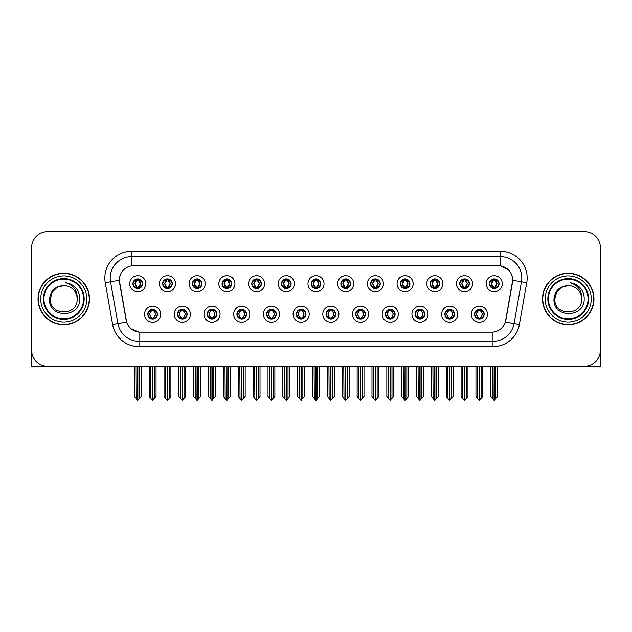 <?xml version="1.0" encoding="UTF-8"?>
<svg xmlns="http://www.w3.org/2000/svg" width="632" height="632" viewBox="0 0 632 632"><rect width="100%" height="100%" fill="white"/><g stroke="black" fill="none" stroke-linecap="round" stroke-linejoin="round"><path stroke-width="0.95" d="M296.321 314.175A4.827 4.827 0 0 0 301.148 319.002A4.827 4.827 0 0 0 305.975 314.175A4.827 4.827 0 0 0 301.148 309.348A4.827 4.827 0 0 0 296.321 314.175L296.368 314.175C297.277 316.774 298.533 318.078 300.129 318.078L300.698 318.078C297.506 315.479 297.506 312.88 300.698 310.28L300.129 310.28C298.565 310.249 297.309 311.544 296.368 314.175M293.106 314.175A8.042 8.042 0 0 0 301.148 322.217A8.042 8.042 0 0 0 309.19 314.175A8.042 8.042 0 0 0 301.148 306.133A8.042 8.042 0 0 0 293.106 314.175M326.025 314.175A4.827 4.827 0 0 0 330.852 319.002A4.827 4.827 0 0 0 335.679 314.175A4.827 4.827 0 0 0 330.852 309.348A4.827 4.827 0 0 0 326.025 314.175L326.072 314.175C326.989 316.774 328.237 318.078 329.833 318.078L330.402 318.078C327.21 315.479 327.21 312.88 330.402 310.28L329.833 310.28C328.269 310.249 327.013 311.544 326.072 314.175M322.81 314.175A8.042 8.042 0 0 0 330.852 322.217A8.042 8.042 0 0 0 338.894 314.175A8.042 8.042 0 0 0 330.852 306.133A8.042 8.042 0 0 0 322.81 314.175M355.729 314.175A4.827 4.827 0 0 0 360.556 319.002A4.827 4.827 0 0 0 365.383 314.175A4.827 4.827 0 0 0 360.556 309.348A4.827 4.827 0 0 0 355.729 314.175L355.777 314.175C356.693 316.774 357.949 318.078 359.537 318.078L360.114 318.078C356.914 315.479 356.914 312.88 360.114 310.28L359.537 310.28C357.973 310.249 356.717 311.544 355.777 314.175M352.514 314.175A8.042 8.042 0 0 0 360.556 322.217A8.042 8.042 0 0 0 368.598 314.175A8.042 8.042 0 0 0 360.556 306.133A8.042 8.042 0 0 0 352.514 314.175M192.349 283.721A4.827 4.827 0 0 0 197.176 288.548A4.827 4.827 0 0 0 202.003 283.721A4.827 4.827 0 0 0 197.176 278.894A4.827 4.827 0 0 0 192.349 283.721L192.397 283.721C193.4 286.415 194.648 287.718 196.157 287.615L195.825 288.358M189.134 283.721A8.042 8.042 0 0 0 197.176 291.763A8.042 8.042 0 0 0 205.218 283.721A8.042 8.042 0 0 0 197.176 275.678A8.042 8.042 0 0 0 189.134 283.721M281.469 283.721A4.827 4.827 0 0 0 286.296 288.548A4.827 4.827 0 0 0 291.123 283.721A4.827 4.827 0 0 0 286.296 278.894A4.827 4.827 0 0 0 281.469 283.721L281.517 283.721C282.512 286.415 283.768 287.718 285.277 287.615L284.945 288.358M278.254 283.721A8.042 8.042 0 0 0 286.296 291.763A8.042 8.042 0 0 0 294.338 283.721A8.042 8.042 0 0 0 286.296 275.678A8.042 8.042 0 0 0 278.254 283.721M147.793 314.175A4.827 4.827 0 0 0 152.62 319.002A4.827 4.827 0 0 0 157.447 314.175A4.827 4.827 0 0 0 152.62 309.348A4.827 4.827 0 0 0 147.793 314.175L147.841 314.175C148.757 316.774 150.005 318.078 151.601 318.078L152.17 318.078C148.978 315.479 148.978 312.88 152.17 310.28L151.601 310.28C150.037 310.249 148.781 311.544 147.841 314.175M144.578 314.175A8.042 8.042 0 0 0 152.62 322.217A8.042 8.042 0 0 0 160.662 314.175A8.042 8.042 0 0 0 152.62 306.133A8.042 8.042 0 0 0 144.578 314.175M251.765 283.721A4.827 4.827 0 0 0 256.592 288.548A4.827 4.827 0 0 0 261.411 283.721A4.827 4.827 0 0 0 256.592 278.894A4.827 4.827 0 0 0 251.765 283.721L251.805 283.721C252.808 286.415 254.064 287.718 255.565 287.615L255.241 288.358M248.55 283.721A8.042 8.042 0 0 0 256.592 291.763A8.042 8.042 0 0 0 264.634 283.721A8.042 8.042 0 0 0 256.592 275.678A8.042 8.042 0 0 0 248.55 283.721M162.645 283.721A4.827 4.827 0 0 0 167.472 288.548A4.827 4.827 0 0 0 172.299 283.721A4.827 4.827 0 0 0 167.472 278.894A4.827 4.827 0 0 0 162.645 283.721L162.693 283.721C163.688 286.415 164.944 287.718 166.453 287.615L166.121 288.358M159.43 283.721A8.042 8.042 0 0 0 167.472 291.763A8.042 8.042 0 0 0 175.514 283.721A8.042 8.042 0 0 0 167.472 275.678A8.042 8.042 0 0 0 159.43 283.721M444.849 314.175A4.827 4.827 0 0 0 449.676 319.002A4.827 4.827 0 0 0 454.503 314.175A4.827 4.827 0 0 0 449.676 309.348A4.827 4.827 0 0 0 444.849 314.175L444.896 314.175C445.805 316.774 447.061 318.078 448.657 318.078L449.226 318.078C446.034 315.479 446.034 312.88 449.226 310.28L448.657 310.28C447.093 310.249 445.837 311.544 444.896 314.175M441.634 314.175A8.042 8.042 0 0 0 449.676 322.217A8.042 8.042 0 0 0 457.718 314.175A8.042 8.042 0 0 0 449.676 306.133A8.042 8.042 0 0 0 441.634 314.175M400.293 283.721A4.827 4.827 0 0 0 405.12 288.548A4.827 4.827 0 0 0 409.939 283.721A4.827 4.827 0 0 0 405.12 278.894A4.827 4.827 0 0 0 400.293 283.721L400.333 283.721C401.336 286.415 402.584 287.718 404.093 287.615L403.769 288.358M397.07 283.721A8.042 8.042 0 0 0 405.12 291.763A8.042 8.042 0 0 0 413.162 283.721A8.042 8.042 0 0 0 405.12 275.678A8.042 8.042 0 0 0 397.07 283.721M207.209 314.175A4.827 4.827 0 0 0 212.028 319.002A4.827 4.827 0 0 0 216.855 314.175A4.827 4.827 0 0 0 212.028 309.348A4.827 4.827 0 0 0 207.209 314.175L207.249 314.175C208.165 316.774 209.421 318.078 211.009 318.078L211.586 318.078C208.386 315.479 208.386 312.88 211.586 310.28L211.009 310.28C209.445 310.249 208.197 311.544 207.249 314.175M203.986 314.175A8.042 8.042 0 0 0 212.028 322.217A8.042 8.042 0 0 0 220.07 314.175A8.042 8.042 0 0 0 212.028 306.133A8.042 8.042 0 0 0 203.986 314.175M459.701 283.721A4.827 4.827 0 0 0 464.528 288.548A4.827 4.827 0 0 0 469.355 283.721A4.827 4.827 0 0 0 464.528 278.894A4.827 4.827 0 0 0 459.701 283.721L459.748 283.721C460.744 286.415 462 287.718 463.509 287.615L463.177 288.358M456.486 283.721A8.042 8.042 0 0 0 464.528 291.763A8.042 8.042 0 0 0 472.57 283.721A8.042 8.042 0 0 0 464.528 275.678A8.042 8.042 0 0 0 456.486 283.721M222.061 283.721A4.827 4.827 0 0 0 226.88 288.548A4.827 4.827 0 0 0 231.707 283.721A4.827 4.827 0 0 0 226.88 278.894A4.827 4.827 0 0 0 222.061 283.721L222.101 283.721C223.104 286.415 224.352 287.718 225.861 287.615L225.537 288.358M218.838 283.721A8.042 8.042 0 0 0 226.88 291.763A8.042 8.042 0 0 0 234.93 283.721A8.042 8.042 0 0 0 226.88 275.678A8.042 8.042 0 0 0 218.838 283.721M370.589 283.721A4.827 4.827 0 0 0 375.408 288.548A4.827 4.827 0 0 0 380.235 283.721A4.827 4.827 0 0 0 375.408 278.894A4.827 4.827 0 0 0 370.589 283.721L370.628 283.721C371.632 286.415 372.88 287.718 374.389 287.615L374.065 288.358M367.366 283.721A8.042 8.042 0 0 0 375.408 291.763A8.042 8.042 0 0 0 383.45 283.721A8.042 8.042 0 0 0 375.408 275.678A8.042 8.042 0 0 0 367.366 283.721M177.497 314.175A4.827 4.827 0 0 0 182.324 319.002A4.827 4.827 0 0 0 187.151 314.175A4.827 4.827 0 0 0 182.324 309.348A4.827 4.827 0 0 0 177.497 314.175L177.545 314.175C178.461 316.774 179.709 318.078 181.305 318.078L181.874 318.078C178.682 315.479 178.682 312.88 181.874 310.28L181.305 310.28C179.741 310.249 178.485 311.544 177.545 314.175M174.282 314.175A8.042 8.042 0 0 0 182.324 322.217A8.042 8.042 0 0 0 190.366 314.175A8.042 8.042 0 0 0 182.324 306.133A8.042 8.042 0 0 0 174.282 314.175M311.173 283.721A4.827 4.827 0 0 0 316 288.548A4.827 4.827 0 0 0 320.827 283.721A4.827 4.827 0 0 0 316 278.894A4.827 4.827 0 0 0 311.173 283.721L311.221 283.721C312.216 286.415 313.472 287.718 314.981 287.615L314.649 288.358M307.958 283.721A8.042 8.042 0 0 0 316 291.763A8.042 8.042 0 0 0 324.042 283.721A8.042 8.042 0 0 0 316 275.678A8.042 8.042 0 0 0 307.958 283.721M266.617 314.175A4.827 4.827 0 0 0 271.444 319.002A4.827 4.827 0 0 0 276.271 314.175A4.827 4.827 0 0 0 271.444 309.348A4.827 4.827 0 0 0 266.617 314.175L266.657 314.175C267.573 316.774 268.829 318.078 270.425 318.078L270.994 318.078C267.802 315.479 267.802 312.88 270.994 310.28L270.425 310.28C268.861 310.249 267.605 311.544 266.657 314.175M263.402 314.175A8.042 8.042 0 0 0 271.444 322.217A8.042 8.042 0 0 0 279.486 314.175A8.042 8.042 0 0 0 271.444 306.133A8.042 8.042 0 0 0 263.402 314.175M340.877 283.721A4.827 4.827 0 0 0 345.704 288.548A4.827 4.827 0 0 0 350.531 283.721A4.827 4.827 0 0 0 345.704 278.894A4.827 4.827 0 0 0 340.877 283.721L340.925 283.721C341.92 286.415 343.176 287.718 344.685 287.615L344.353 288.358M337.662 283.721A8.042 8.042 0 0 0 345.704 291.763A8.042 8.042 0 0 0 353.746 283.721A8.042 8.042 0 0 0 345.704 275.678A8.042 8.042 0 0 0 337.662 283.721M429.997 283.721A4.827 4.827 0 0 0 434.824 288.548A4.827 4.827 0 0 0 439.651 283.721A4.827 4.827 0 0 0 434.824 278.894A4.827 4.827 0 0 0 429.997 283.721L430.044 283.721C431.04 286.415 432.296 287.718 433.797 287.615L433.473 288.358M426.782 283.721A8.042 8.042 0 0 0 434.824 291.763A8.042 8.042 0 0 0 442.866 283.721A8.042 8.042 0 0 0 434.824 275.678A8.042 8.042 0 0 0 426.782 283.721M236.913 314.175A4.827 4.827 0 0 0 241.74 319.002A4.827 4.827 0 0 0 246.559 314.175A4.827 4.827 0 0 0 241.74 309.348A4.827 4.827 0 0 0 236.913 314.175L236.953 314.175C237.869 316.774 239.125 318.078 240.713 318.078L241.29 318.078C238.098 315.479 238.098 312.88 241.29 310.28L240.713 310.28C239.149 310.249 237.901 311.544 236.953 314.175M233.69 314.175A8.042 8.042 0 0 0 241.74 322.217A8.042 8.042 0 0 0 249.782 314.175A8.042 8.042 0 0 0 241.74 306.133A8.042 8.042 0 0 0 233.69 314.175M489.405 283.721A4.827 4.827 0 0 0 494.232 288.548A4.827 4.827 0 0 0 499.059 283.721A4.827 4.827 0 0 0 494.232 278.894A4.827 4.827 0 0 0 489.405 283.721L489.452 283.721C490.448 286.415 491.704 287.718 493.213 287.615L492.881 288.358M486.19 283.721A8.042 8.042 0 0 0 494.232 291.763A8.042 8.042 0 0 0 502.274 283.721A8.042 8.042 0 0 0 494.232 275.678A8.042 8.042 0 0 0 486.19 283.721M385.441 314.175A4.827 4.827 0 0 0 390.26 319.002A4.827 4.827 0 0 0 395.087 314.175A4.827 4.827 0 0 0 390.26 309.348A4.827 4.827 0 0 0 385.441 314.175L385.481 314.175C386.397 316.774 387.653 318.078 389.241 318.078L389.818 318.078C386.626 315.479 386.626 312.88 389.818 310.28L389.241 310.28C387.677 310.249 386.428 311.544 385.481 314.175M382.218 314.175A8.042 8.042 0 0 0 390.26 322.217A8.042 8.042 0 0 0 398.31 314.175A8.042 8.042 0 0 0 390.26 306.133A8.042 8.042 0 0 0 382.218 314.175M415.145 314.175A4.827 4.827 0 0 0 419.972 319.002A4.827 4.827 0 0 0 424.791 314.175A4.827 4.827 0 0 0 419.972 309.348A4.827 4.827 0 0 0 415.145 314.175L415.184 314.175C416.101 316.774 417.357 318.078 418.953 318.078L419.522 318.078C416.33 315.479 416.33 312.88 419.522 310.28L418.953 310.28C417.389 310.249 416.132 311.544 415.184 314.175M411.93 314.175A8.042 8.042 0 0 0 419.972 322.217A8.042 8.042 0 0 0 428.014 314.175A8.042 8.042 0 0 0 419.972 306.133A8.042 8.042 0 0 0 411.93 314.175M132.941 283.721A4.827 4.827 0 0 0 137.768 288.548A4.827 4.827 0 0 0 142.595 283.721A4.827 4.827 0 0 0 137.768 278.894A4.827 4.827 0 0 0 132.941 283.721L132.989 283.721C133.984 286.415 135.24 287.718 136.749 287.615L136.417 288.358M129.726 283.721A8.042 8.042 0 0 0 137.768 291.763A8.042 8.042 0 0 0 145.81 283.721A8.042 8.042 0 0 0 137.768 275.678A8.042 8.042 0 0 0 129.726 283.721M474.553 314.175A4.827 4.827 0 0 0 479.38 319.002A4.827 4.827 0 0 0 484.207 314.175A4.827 4.827 0 0 0 479.38 309.348A4.827 4.827 0 0 0 474.553 314.175L474.6 314.175C475.517 316.774 476.765 318.078 478.361 318.078L478.93 318.078C475.738 315.479 475.738 312.88 478.93 310.28L478.361 310.28C476.797 310.249 475.541 311.544 474.6 314.175M471.338 314.175A8.042 8.042 0 0 0 479.38 322.217A8.042 8.042 0 0 0 487.422 314.175A8.042 8.042 0 0 0 479.38 306.133A8.042 8.042 0 0 0 471.338 314.175M119.322 280.181A14.481 14.481 0 0 0 119.543 282.694L126.163 320.227A14.481 14.481 0 0 0 140.415 332.195L491.585 332.195A14.481 14.481 0 0 0 505.837 320.227L512.457 282.694A14.481 14.481 0 0 0 498.198 265.701L133.802 265.701A14.481 14.481 0 0 0 119.322 280.181L119.48 278.041M585.39 366.205L600.4 366.244L600.4 247.744A16.084 16.084 0 0 0 584.316 231.66L47.684 231.66A16.084 16.084 0 0 0 31.6 247.744L31.6 366.244L80.928 366.244M551.072 366.244L585.39 366.244M38.031 298.952A25.738 25.738 0 0 0 63.769 324.69A25.738 25.738 0 0 0 89.507 298.952A25.738 25.738 0 0 0 63.769 273.214A25.738 25.738 0 0 0 38.031 298.952M542.493 298.952A25.738 25.738 0 0 0 568.231 324.69A25.738 25.738 0 0 0 593.969 298.952A25.738 25.738 0 0 0 568.231 273.214A25.738 25.738 0 0 0 542.493 298.952M131.654 251.228L500.347 251.228A26.813 26.813 0 0 1 526.748 282.694L519.37 324.516A26.813 26.813 0 0 1 492.968 346.668L139.032 346.668A26.813 26.813 0 0 1 112.63 324.516L105.252 282.694A26.813 26.813 0 0 1 131.654 251.228L131.654 256.592L500.347 256.592A21.448 21.448 0 0 1 521.471 281.761L514.092 323.584A21.448 21.448 0 0 1 492.968 341.312L139.032 341.312A21.448 21.448 0 0 1 117.907 323.584L110.529 281.761A21.448 21.448 0 0 1 131.654 256.592L131.654 265.867L498.198 265.701L500.347 265.867L508.436 269.943M491.585 332.195L140.415 332.195M139.032 346.668L139.032 332.124L131.298 328.964M521.471 281.761L512.678 280.213L505.395 322.051L514.092 323.584L521.471 281.761L526.748 282.694M112.63 324.516L126.605 322.051L119.322 280.213L110.529 281.761A21.448 21.448 0 0 1 110.205 278.041M505.837 320.227L505.75 320.685M126.25 320.685L126.163 320.227M584.316 231.66L47.684 231.66M31.6 247.744L31.6 350.16A16.084 16.084 0 0 0 47.684 366.244L584.316 366.244A16.084 16.084 0 0 0 600.4 350.16L600.4 247.744M480.209 318.931L479.83 318.078L480.399 318.078C481.963 318.109 483.219 316.806 484.159 314.167C483.243 311.576 481.987 310.28 480.399 310.28L480.731 309.546M480.209 309.419L479.83 310.28L480.399 310.28M479.088 318.078L478.685 318.955L479.096 318.078C475.699 315.479 475.699 312.88 479.096 310.28L478.685 309.404L479.096 310.28C475.817 312.88 475.817 315.479 479.088 318.078M478.93 310.28L478.55 309.419M479.83 310.28L480.075 309.404L479.664 310.28C483.061 312.88 483.061 315.479 479.664 318.078L480.067 318.955L479.672 318.078C482.943 315.479 482.943 312.88 479.672 310.28L479.83 310.28C483.022 312.88 483.022 315.479 479.83 318.078L479.83 318.078M477.468 366.244L477.666 398.563L479.159 400.34L482.808 396.517L482.808 366.513L481.094 366.513L481.094 398.563M479.491 366.244L479.491 400.34M479.269 400.34L479.269 366.244M475.951 366.244L475.951 396.517L477.666 398.563M477.666 366.513L475.951 366.513M492.32 366.244L492.518 398.563L494.011 400.34L494.129 366.244M494.343 366.244L494.343 400.34L497.661 396.517L497.661 366.513L496.144 366.244M490.803 366.244L490.803 396.517L492.518 398.563M492.518 366.513L490.803 366.513M495.946 398.563L495.946 366.513M493.402 288.476L493.782 287.615L493.213 287.615M493.402 278.965L493.782 279.826L493.213 279.826C491.657 279.794 490.4 281.098 489.452 283.721M499.059 283.721L499.011 283.721C498.087 281.129 496.831 279.826 495.251 279.826L494.682 279.826L497.115 283.721L494.682 287.615L495.583 288.358M499.011 283.721C498.048 286.367 496.792 287.671 495.251 287.615M493.782 287.615L491.443 283.721L493.94 279.826C490.946 279.929 490.851 287.118 493.948 287.615L491.348 283.721L493.782 279.826M494.524 279.826L494.927 278.941L494.516 279.826C497.518 279.929 497.613 287.118 494.516 287.615L494.919 288.5L494.524 287.615L497.021 283.721L494.524 279.826M450.505 318.931L450.126 318.078L450.695 318.078C452.259 318.109 453.515 316.806 454.455 314.167C453.539 311.576 452.283 310.28 450.695 310.28L451.019 309.546M450.505 309.419L450.126 310.28L450.695 310.28M449.384 318.078L448.981 318.955L449.392 318.078C445.994 315.479 445.994 312.88 449.392 310.28L448.981 309.404L449.392 310.28C446.105 312.88 446.105 315.479 449.384 318.078M449.226 310.28L448.846 309.419M450.126 310.28L450.363 309.404L449.96 310.28C453.357 312.88 453.357 315.479 449.96 318.078L450.363 318.955L449.968 318.078C453.239 315.479 453.239 312.88 449.968 310.28L450.126 310.28C453.318 312.88 453.318 315.479 450.126 318.078L450.126 318.078M447.764 366.244L447.962 398.563L449.455 400.34L453.104 396.517L453.104 366.513L451.39 366.513L451.39 398.563M449.779 366.244L449.779 400.34M449.565 400.34L449.565 366.244M446.239 366.244L446.239 396.517L447.962 398.563M447.962 366.513L446.239 366.513M420.801 318.931L420.414 318.078L420.991 318.078C422.555 318.109 423.811 316.806 424.751 314.167C423.827 311.576 422.579 310.28 420.991 310.28L421.315 309.546M420.801 309.419L420.414 310.28L420.991 310.28M419.68 318.078L419.277 318.955L419.68 318.078C416.291 315.479 416.291 312.88 419.68 310.28L419.277 309.404L419.68 310.28C416.401 312.88 416.401 315.479 419.68 318.078M419.522 310.28L419.142 309.419M420.414 310.28L420.659 309.404L420.414 310.28C423.614 312.88 423.614 315.479 420.414 318.078L420.659 318.955L420.256 318.078C423.535 315.479 423.535 312.88 420.256 310.28C423.645 312.88 423.645 315.479 420.256 318.078L420.414 318.078M418.052 366.244L418.25 398.563L419.751 400.34L423.401 396.517L423.401 366.513L421.686 366.513L421.686 398.563M420.075 366.244L420.075 400.34M419.861 400.34L419.861 366.244M416.535 366.244L416.535 396.517L418.25 398.563M418.25 366.513L416.535 366.513M391.097 318.931L390.71 318.078L391.287 318.078C392.851 318.109 394.099 316.806 395.047 314.167C394.123 311.576 392.875 310.28 391.287 310.28L391.611 309.546M391.097 309.419L390.71 310.28L391.287 310.28M389.976 318.078L389.573 318.955L389.976 318.078C386.587 315.479 386.587 312.88 389.976 310.28L389.573 309.404L389.976 310.28C386.697 312.88 386.697 315.479 389.976 318.078M389.818 310.28L389.43 309.419M390.71 310.28L390.955 309.404L390.71 310.28C393.902 312.88 393.902 315.479 390.71 318.078L390.955 318.955L390.552 318.078C393.831 315.479 393.831 312.88 390.552 310.28C393.941 312.88 393.941 315.479 390.552 318.078L390.71 318.078M388.348 366.244L388.546 398.563L390.047 400.34L393.697 396.517L393.697 366.513L391.982 366.513L391.982 398.563M390.371 366.244L390.371 400.34M390.157 400.34L390.157 366.244M386.831 366.244L386.831 396.517L388.546 398.563M388.546 366.513L386.831 366.513M462.616 366.244L462.814 398.563L464.307 400.34L464.417 366.244M464.631 366.244L464.631 400.34L467.957 396.517L467.957 366.513L466.44 366.244M461.099 366.244L461.099 396.517L462.814 398.563M462.814 366.513L461.099 366.513M466.242 398.563L466.242 366.513M463.698 288.476L464.078 287.615L463.509 287.615M463.698 278.965L464.078 279.826L463.509 279.826C461.953 279.794 460.696 281.098 459.748 283.721M469.355 283.721L469.307 283.721C468.375 281.129 467.127 279.826 465.547 279.826L464.978 279.826L467.411 283.721L464.978 287.615L465.879 288.358M469.307 283.721C468.344 286.367 467.088 287.671 465.547 287.615M464.078 287.615L461.739 283.721L464.236 279.826C461.242 279.929 461.147 287.118 464.243 287.615L461.644 283.721L464.078 279.826M464.82 279.826L465.223 278.941L464.812 279.826C467.814 279.929 467.909 287.118 464.812 287.615L465.215 288.5L464.82 287.615L467.317 283.721L464.82 279.826M432.904 366.244L433.11 398.563L434.603 400.34L434.713 366.244M434.927 366.244L434.927 400.34L438.252 396.517L438.252 366.513L436.736 366.244M431.387 366.244L431.387 396.517L433.11 398.563M433.11 366.513L431.387 366.513M436.538 398.563L436.538 366.513M433.987 288.476L434.374 287.615L433.797 287.615M433.987 278.965L434.374 279.826L433.797 279.826C432.248 279.794 430.992 281.098 430.044 283.721M439.651 283.721L439.603 283.721C438.671 281.129 437.423 279.826 435.843 279.826L435.274 279.826L437.707 283.721L435.274 287.615L436.175 288.358M439.603 283.721C438.64 286.367 437.384 287.671 435.843 287.615M434.374 287.615L432.035 283.721L434.532 279.826C431.538 279.929 431.443 287.118 434.532 287.615L431.94 283.721L434.374 279.826M435.116 279.826L435.511 278.941L435.108 279.826C438.102 279.929 438.197 287.118 435.108 287.615L435.511 288.5L435.116 287.615L437.613 283.721L435.116 279.826M403.2 366.244L403.398 398.563L404.899 400.34L405.009 366.244M405.223 366.244L405.223 400.34L408.548 396.517L408.548 366.513L407.032 366.244M401.683 366.244L401.683 396.517L403.398 398.563M403.398 366.513L401.683 366.513M406.834 398.563L406.834 366.513M404.283 288.476L404.67 287.615L404.093 287.615M404.283 278.965L404.67 279.826L404.093 279.826C402.545 279.794 401.288 281.098 400.333 283.721M409.939 283.721L409.899 283.721C408.967 281.129 407.711 279.826 406.139 279.826L405.57 279.826L408.003 283.721L405.57 287.615L406.463 288.358M409.899 283.721C408.928 286.367 407.679 287.671 406.139 287.615M404.67 287.615L402.331 283.721L404.828 279.826C401.834 279.929 401.739 287.118 404.828 287.615L402.236 283.721L404.67 279.826M405.404 279.826L405.404 279.826C408.398 279.929 408.493 287.118 405.404 287.615L405.807 288.5L405.404 287.615L407.901 283.721L405.404 279.826L405.807 278.941L405.404 279.826M373.496 366.244L373.694 398.563L375.195 400.34L375.305 366.244M375.519 366.244L375.519 400.34L378.845 396.517L378.845 366.513L377.328 366.244M371.979 366.244L371.979 396.517L373.694 398.563M373.694 366.513L371.979 366.513M377.13 398.563L377.13 366.513M374.579 288.476L374.958 287.615L374.389 287.615M374.579 278.965L374.958 279.826L374.389 279.826C372.833 279.794 371.584 281.098 370.628 283.721M380.235 283.721L380.195 283.721C379.263 281.129 378.007 279.826 376.435 279.826L375.858 279.826L378.292 283.721L375.858 287.615L376.759 288.358M380.195 283.721C379.224 286.367 377.976 287.671 376.435 287.615M374.958 287.615L372.619 283.721L375.116 279.826C372.13 279.929 372.035 287.118 375.124 287.615L372.525 283.721L374.958 279.826M375.7 279.826L375.7 279.826C378.694 279.929 378.789 287.118 375.7 287.615L376.103 288.5L375.7 287.615L378.197 283.721L375.7 279.826L376.103 278.941L375.7 279.826M83.614 298.952A19.837 19.837 0 0 1 63.769 318.789A19.837 19.837 0 0 1 43.932 298.952A19.837 19.837 0 0 1 63.769 279.107A19.837 19.837 0 0 1 83.614 298.952M49.517 298.952C48.261 318.623 80.383 318.267 79.727 298.952C79.806 295.365 78.826 292.087 76.788 289.124C73.991 285.538 70.342 283.42 65.846 282.773C73.77 285.308 77.546 290.704 77.175 298.952C77.997 316.245 49.549 316.245 50.37 298.952L52.164 292.245L57.07 287.339L63.769 285.546C55.347 286.099 50.592 290.562 49.517 298.952M38.299 298.952A25.47 25.47 0 0 1 63.769 273.482A25.47 25.47 0 0 1 89.238 298.952A25.47 25.47 0 0 1 63.769 324.421A25.47 25.47 0 0 1 38.299 298.952M77.175 298.952C77.997 316.245 49.549 316.245 50.37 298.952L52.164 292.245L57.07 287.339L63.769 285.546L57.07 287.339L52.164 292.245L50.37 298.952L52.164 292.245L57.07 287.339L63.769 285.546A13.406 13.406 0 0 1 77.175 298.952C77.997 316.245 49.549 316.245 50.37 298.952L52.164 292.245L57.07 287.339M588.068 298.952A19.837 19.837 0 0 1 568.231 318.789A19.837 19.837 0 0 1 548.386 298.952A19.837 19.837 0 0 1 568.231 279.107A19.837 19.837 0 0 1 588.068 298.952M553.972 298.952C552.716 318.623 584.837 318.267 584.181 298.952C584.268 295.365 583.289 292.087 581.243 289.124C578.446 285.538 574.796 283.42 570.309 282.773C578.225 285.308 582.001 290.704 581.63 298.952C582.451 316.245 554.003 316.245 554.825 298.952L556.618 292.245L561.524 287.339L568.231 285.546C559.802 286.099 555.046 290.562 553.972 298.952M542.762 298.952A25.47 25.47 0 0 1 568.231 273.482A25.47 25.47 0 0 1 593.701 298.952A25.47 25.47 0 0 1 568.231 324.421A25.47 25.47 0 0 1 542.762 298.952M581.63 298.952C582.451 316.245 554.003 316.245 554.825 298.952L556.618 292.245L561.524 287.339L568.231 285.546L561.524 287.339L556.618 292.245L554.825 298.952L556.618 292.245L561.524 287.339L568.231 285.546A13.406 13.406 0 0 1 581.63 298.952C582.451 316.245 554.003 316.245 554.825 298.952M361.385 318.931L361.006 318.078L361.575 318.078C363.139 318.109 364.395 316.806 365.343 314.167C364.419 311.576 363.163 310.28 361.575 310.28L361.907 309.546M361.385 309.419L361.006 310.28L361.575 310.28M360.272 318.078L359.869 318.955L360.272 318.078C356.882 315.479 356.882 312.88 360.272 310.28L359.869 309.404L360.272 310.28C356.993 312.88 356.993 315.479 360.272 318.078M360.114 310.28L359.727 309.419M361.006 310.28C364.198 312.88 364.198 315.479 361.006 318.078L360.848 318.078C364.127 315.479 364.127 312.88 360.848 310.28L361.251 309.404M361.006 318.078L361.251 318.955M358.644 366.244L358.842 398.563L360.335 400.34L363.993 396.517L363.993 366.513L362.27 366.513L362.27 398.563M360.667 366.244L360.667 400.34M360.453 400.34L360.453 366.244M357.127 366.244L357.127 396.517L358.842 398.563M358.842 366.513L357.127 366.513M331.682 318.931L331.302 318.078L331.871 318.078C333.435 318.109 334.691 316.806 335.632 314.167C334.715 311.576 333.459 310.28 331.871 310.28L332.203 309.546M331.682 309.419L331.302 310.28L331.871 310.28M330.56 318.078L330.165 318.955L330.568 318.078C327.171 315.479 327.171 312.88 330.568 310.28L330.165 309.404L330.568 310.28C327.289 312.88 327.289 315.479 330.56 318.078M330.402 310.28L330.023 309.419M331.302 310.28C334.494 312.88 334.494 315.479 331.302 318.078L331.144 318.078C334.415 315.479 334.415 312.88 331.144 310.28L331.547 309.404M331.302 318.078L331.547 318.955M328.94 366.244L329.138 398.563L330.631 400.34L334.281 396.517L334.281 366.513L332.566 366.513L332.566 398.563M330.963 366.244L330.963 400.34M330.749 400.34L330.749 366.244M327.423 366.244L327.423 396.517L329.138 398.563M329.138 366.513L327.423 366.513M301.978 318.931L301.598 318.078L302.167 318.078C303.731 318.109 304.987 316.806 305.928 314.167C305.011 311.576 303.755 310.28 302.167 310.28L302.499 309.546M301.978 309.419L301.598 310.28L302.167 310.28M300.318 309.419L300.856 310.28C297.585 312.88 297.585 315.479 300.856 318.078L300.453 318.955M300.698 310.28L300.453 309.404M301.598 310.28L301.835 309.404L301.598 310.28C304.79 312.88 304.79 315.479 301.598 318.078L301.835 318.955L301.432 318.078C304.711 315.479 304.711 312.88 301.44 310.28C304.829 312.88 304.829 315.479 301.432 318.078L301.598 318.078M299.236 366.244L299.434 398.563L300.927 400.34L304.577 396.517L304.577 366.513L302.862 366.513L302.862 398.563M301.251 366.244L301.251 400.34M301.037 400.34L301.037 366.244M297.719 366.244L297.719 396.517L299.434 398.563M299.434 366.513L297.719 366.513M343.792 366.244L343.99 398.563L345.483 400.34L345.601 366.244M345.815 366.244L345.815 400.34L349.141 396.517L349.141 366.513L347.616 366.244M342.275 366.244L342.275 396.517L343.99 398.563M343.99 366.513L342.275 366.513M347.418 398.563L347.418 366.513M344.875 288.476L345.254 287.615L344.685 287.615M344.875 278.965L345.254 279.826L344.685 279.826C343.129 279.794 341.88 281.098 340.925 283.721M350.531 283.721L350.483 283.721C349.559 281.129 348.303 279.826 346.723 279.826L346.154 279.826L348.588 283.721L346.154 287.615L347.055 288.358M350.483 283.721C349.52 286.367 348.264 287.671 346.723 287.615M345.254 287.615L342.915 283.721L345.412 279.826C342.425 279.929 342.323 287.118 345.42 287.615L342.82 283.721L345.254 279.826M346.399 278.941L345.996 279.826C348.99 279.929 349.085 287.118 345.996 287.615L346.391 288.5M314.088 366.244L314.286 398.563L315.779 400.34L315.889 366.244M316.111 366.244L316.111 400.34L319.429 396.517L319.429 366.513L317.912 366.244M312.571 366.244L312.571 396.517L314.286 398.563M314.286 366.513L312.571 366.513M317.714 398.563L317.714 366.513M315.171 288.476L315.55 287.615L314.981 287.615M315.171 278.965L315.55 279.826L314.981 279.826C313.425 279.794 312.168 281.098 311.221 283.721M320.827 283.721L320.78 283.721C319.855 281.129 318.599 279.826 317.019 279.826L316.45 279.826L318.883 283.721L316.45 287.615L317.351 288.358M320.78 283.721C319.816 286.367 318.56 287.671 317.019 287.615M315.55 287.615L313.211 283.721L315.708 279.826C312.714 279.929 312.619 287.118 315.716 287.615L313.117 283.721L315.55 279.826M316.695 278.941L316.292 279.826C319.286 279.929 319.381 287.118 316.284 287.615L316.687 288.5M284.384 366.244L284.582 398.563L286.075 400.34L286.185 366.244M286.399 366.244L286.399 400.34L289.725 396.517L289.725 366.513L288.208 366.244M282.86 366.244L282.86 396.517L284.582 398.563M284.582 366.513L282.86 366.513M288.01 398.563L288.01 366.513M285.467 288.476L285.846 287.615L285.277 287.615M285.467 278.965L285.846 279.826L285.277 279.826C283.721 279.794 282.465 281.098 281.517 283.721M291.123 283.721L291.075 283.721C290.143 281.129 288.895 279.826 287.315 279.826L286.746 279.826L289.18 283.721L286.746 287.615L287.647 288.358M291.075 283.721C290.112 286.367 288.856 287.671 287.315 287.615M285.846 287.615L283.507 283.721L286.004 279.826C283.01 279.929 282.915 287.118 286.004 287.615L283.413 283.721L285.846 279.826M286.991 278.941L286.588 279.826C289.575 279.929 289.677 287.118 286.58 287.615L286.983 288.5M272.274 318.931L271.886 318.078L272.463 318.078C274.027 318.109 275.283 316.806 276.224 314.167C275.307 311.576 274.051 310.28 272.463 310.28L272.787 309.546M272.274 309.419L271.886 310.28L272.463 310.28M270.615 309.419L271.152 310.28C267.873 312.88 267.873 315.479 271.152 318.078L270.749 318.955M270.994 310.28L270.749 309.404M271.886 310.28L272.131 309.404L271.886 310.28C275.086 312.88 275.086 315.479 271.886 318.078L272.131 318.955L271.728 318.078C275.007 315.479 275.007 312.88 271.728 310.28C275.118 312.88 275.118 315.479 271.728 318.078L271.886 318.078M269.524 366.244L269.73 398.563L271.223 400.34L274.873 396.517L274.873 366.513L273.158 366.513L273.158 398.563M271.547 366.244L271.547 400.34M271.333 400.34L271.333 366.244M268.007 366.244L268.007 396.517L269.73 398.563M269.73 366.513L268.007 366.513M242.57 318.931L242.182 318.078L242.759 318.078C244.323 318.109 245.572 316.806 246.52 314.167C245.595 311.576 244.347 310.28 242.759 310.28L243.083 309.546M242.57 309.419L242.182 310.28L242.759 310.28M241.448 318.078L241.045 318.955L241.448 318.078C238.059 315.479 238.059 312.88 241.448 310.28L241.045 309.404L241.448 310.28C238.169 312.88 238.169 315.479 241.448 318.078M241.29 310.28L240.903 309.419M242.182 310.28L242.427 309.404L242.182 310.28C245.374 312.88 245.374 315.479 242.182 318.078L242.427 318.955L242.024 318.078C245.303 315.479 245.303 312.88 242.024 310.28C245.413 312.88 245.413 315.479 242.024 318.078L242.182 318.078M239.82 366.244L240.018 398.563L241.519 400.34L245.169 396.517L245.169 366.513L243.454 366.513L243.454 398.563M241.843 366.244L241.843 400.34M241.629 400.34L241.629 366.244M238.303 366.244L238.303 396.517L240.018 398.563M240.018 366.513L238.303 366.513M212.858 318.931L212.478 318.078L213.047 318.078C214.619 318.109 215.868 316.806 216.816 314.167C215.891 311.576 214.635 310.28 213.047 310.28L213.379 309.546M212.858 309.419L212.478 310.28L213.047 310.28M211.744 318.078L211.341 318.955L211.744 318.078C208.355 315.479 208.355 312.88 211.744 310.28L211.341 309.404L211.744 310.28C208.465 312.88 208.465 315.479 211.744 318.078M211.586 310.28L211.199 309.419M212.478 310.28L212.723 309.404L212.478 310.28C215.67 312.88 215.67 315.479 212.478 318.078L212.723 318.955L212.32 318.078C215.599 315.479 215.599 312.88 212.32 310.28C215.71 312.88 215.71 315.479 212.32 318.078L212.478 318.078M210.116 366.244L210.314 398.563L211.815 400.34L215.465 396.517L215.465 366.513L213.75 366.513L213.75 398.563M212.139 366.244L212.139 400.34M211.925 400.34L211.925 366.244M208.6 366.244L208.6 396.517L210.314 398.563M210.314 366.513L208.6 366.513M183.154 318.931L182.774 318.078L183.343 318.078C184.907 318.109 186.163 316.806 187.104 314.167C186.187 311.576 184.931 310.28 183.343 310.28L183.675 309.546M183.154 309.419L182.774 310.28L183.343 310.28M182.032 318.078L181.637 318.955L182.04 318.078C178.643 315.479 178.643 312.88 182.04 310.28L181.637 309.404L182.032 310.28C178.761 312.88 178.761 315.479 182.032 318.078M181.874 310.28L181.495 309.419M182.774 310.28L183.019 309.404L182.774 310.28C185.966 312.88 185.966 315.479 182.774 318.078L183.019 318.955L182.609 318.078C185.895 315.479 185.895 312.88 182.616 310.28C186.006 312.88 186.006 315.479 182.609 318.078L182.774 318.078M180.412 366.244L180.61 398.563L182.103 400.34L185.761 396.517L185.761 366.513L184.038 366.513L184.038 398.563M182.435 366.244L182.435 400.34M182.221 400.34L182.221 366.244M178.895 366.244L178.895 396.517L180.61 398.563M180.61 366.513L178.895 366.513M153.45 318.931L153.07 318.078L153.639 318.078C155.203 318.109 156.46 316.806 157.4 314.167C156.483 311.576 155.227 310.28 153.639 310.28L153.971 309.546M153.45 309.419L153.07 310.28L153.639 310.28M152.328 318.078L151.925 318.955L152.336 318.078C148.939 315.479 148.939 312.88 152.336 310.28L151.933 309.404L152.328 310.28C149.057 312.88 149.057 315.479 152.328 318.078M152.17 310.28L151.791 309.419M153.07 310.28L153.315 309.404L153.07 310.28C156.262 312.88 156.262 315.479 153.07 318.078L153.315 318.955L152.905 318.078C156.183 315.479 156.183 312.88 152.912 310.28C156.302 312.88 156.302 315.479 152.905 318.078L153.07 318.078M150.708 366.244L150.906 398.563L152.399 400.34L156.049 396.517L156.049 366.513L154.334 366.513L154.334 398.563M152.731 366.244L152.731 400.34M152.51 400.34L152.51 366.244M149.191 366.244L149.191 396.517L150.906 398.563M150.906 366.513L149.191 366.513M254.672 366.244L254.87 398.563L256.371 400.34L256.481 366.244M256.695 366.244L256.695 400.34L260.021 396.517L260.021 366.513L258.504 366.244M253.155 366.244L253.155 396.517L254.87 398.563M254.87 366.513L253.155 366.513M258.306 398.563L258.306 366.513M255.755 288.476L256.142 287.615L255.565 287.615M255.755 278.965L256.142 279.826L255.565 279.826C254.017 279.794 252.761 281.098 251.805 283.721M261.411 283.721L261.372 283.721C260.439 281.129 259.191 279.826 257.611 279.826L257.042 279.826L259.476 283.721L257.042 287.615L257.935 288.358M261.372 283.721C260.408 286.367 259.152 287.671 257.611 287.615M256.142 287.615L253.803 283.721L256.3 279.826C253.306 279.929 253.211 287.118 256.3 287.615L253.708 283.721L256.142 279.826M256.884 279.826L256.884 279.826C259.87 279.929 259.965 287.118 256.876 287.615L257.279 288.5L256.884 287.615L259.381 283.721L256.884 279.826L257.279 278.941L256.876 279.826M224.968 366.244L225.166 398.563L226.667 400.34L226.777 366.244M226.991 366.244L226.991 400.34L230.317 396.517L230.317 366.513L228.8 366.244M223.452 366.244L223.452 396.517L225.166 398.563M225.166 366.513L223.452 366.513M228.602 398.563L228.602 366.513M226.051 288.476L226.43 287.615L225.861 287.615M226.051 278.965L226.43 279.826L225.861 279.826C224.305 279.794 223.057 281.098 222.101 283.721M231.707 283.721L231.668 283.721C230.735 281.129 229.479 279.826 227.907 279.826L227.33 279.826L229.764 283.721L227.33 287.615L228.231 288.358M231.668 283.721C230.696 286.367 229.448 287.671 227.907 287.615M226.43 287.615L224.099 283.721L226.596 279.826C223.602 279.929 223.507 287.118 226.596 287.615L223.997 283.721L226.43 279.826M227.172 279.826L227.172 279.826C230.167 279.929 230.261 287.118 227.172 287.615L227.575 288.5L227.172 287.615L229.669 283.721L227.172 279.826L227.575 278.941L227.172 279.826M195.264 366.244L195.462 398.563L196.955 400.34L197.073 366.244M197.287 366.244L197.287 400.34L200.613 396.517L200.613 366.513L199.096 366.244M193.748 366.244L193.748 396.517L195.462 398.563M195.462 366.513L193.748 366.513M198.89 398.563L198.89 366.513M196.347 288.476L196.726 287.615L196.157 287.615M196.347 278.965L196.726 279.826L196.157 279.826C194.601 279.794 193.353 281.098 192.397 283.721M202.003 283.721L201.964 283.721C201.031 281.129 199.775 279.826 198.203 279.826L197.626 279.826L200.06 283.721L197.626 287.615L198.527 288.358M201.964 283.721C200.992 286.367 199.744 287.671 198.203 287.615M196.726 287.615L194.387 283.721L196.884 279.826L196.489 278.941L196.892 279.826C193.898 279.929 193.803 287.118 196.892 287.615L196.489 288.5L196.884 287.615L194.293 283.721L196.726 279.826M197.468 279.826L197.468 279.826C200.463 279.929 200.557 287.118 197.468 287.615L197.871 288.5L197.468 287.615L199.965 283.721L197.468 279.826L197.871 278.941L197.468 279.826M165.56 366.244L165.758 398.563L167.251 400.34L167.369 366.244M167.583 366.244L167.583 400.34L170.901 396.517L170.901 366.513L169.384 366.244M164.044 366.244L164.044 396.517L165.758 398.563M165.758 366.513L164.044 366.513M169.186 398.563L169.186 366.513M166.643 288.476L167.022 287.615L166.453 287.615M166.643 278.965L167.022 279.826L166.453 279.826C164.897 279.794 163.649 281.098 162.693 283.721M172.299 283.721L172.252 283.721C171.327 281.129 170.071 279.826 168.491 279.826L167.922 279.826L170.356 283.721L167.922 287.615L168.823 288.358M172.252 283.721C171.288 286.367 170.032 287.671 168.491 287.615M167.022 287.615L164.683 283.721L167.18 279.826L166.777 278.941L167.188 279.826C164.186 279.929 164.091 287.118 167.188 287.615L166.785 288.5L167.18 287.615L164.589 283.721L167.022 279.826M167.764 279.826L167.764 279.826C170.759 279.929 170.853 287.118 167.757 287.615L168.159 288.5L167.764 287.615L170.261 283.721L167.764 279.826L168.167 278.941L167.757 279.826M135.856 366.244L136.054 398.563L137.547 400.34L137.657 366.244M137.871 366.244L137.871 400.34L141.197 396.517L141.197 366.513L139.68 366.244M134.34 366.244L134.34 396.517L136.054 398.563M136.054 366.513L134.34 366.513M139.482 398.563L139.482 366.513M136.939 288.476L137.318 287.615L136.749 287.615M136.939 278.965L137.318 279.826L136.749 279.826C135.193 279.794 133.937 281.098 132.989 283.721M142.595 283.721L142.548 283.721C141.615 281.129 140.367 279.826 138.787 279.826L138.218 279.826L140.652 283.721L138.218 287.615L139.119 288.358M142.548 283.721C141.584 286.367 140.328 287.671 138.787 287.615M137.318 287.615L134.979 283.721L137.476 279.826L137.073 278.941L137.484 279.826C134.482 279.929 134.387 287.118 137.484 287.615L137.081 288.5L137.476 287.615L134.885 283.721L137.318 279.826M138.06 279.826L138.06 279.826C141.055 279.929 141.149 287.118 138.053 287.615L138.455 288.5L138.06 287.615L140.557 283.721L138.06 279.826L138.463 278.941L138.053 279.826M500.347 251.228L500.347 265.867M492.968 332.124L492.968 346.668M105.252 282.694L110.529 281.761M514.092 323.584L519.37 324.516M478.361 318.078L478.029 318.812M478.55 318.931L478.93 318.078M478.361 310.28L478.029 309.546M480.399 318.078L480.731 318.812M493.213 279.826L492.881 279.091M495.251 279.826L495.583 279.091M495.061 278.965L494.682 279.826M495.061 288.476L494.682 287.615M493.537 288.5L493.94 287.615L493.545 288.5M493.537 278.941L493.94 279.826L493.545 278.941M448.657 318.078L448.325 318.812M448.846 318.931L449.226 318.078M448.657 310.28L448.325 309.546M450.695 318.078L451.019 318.812M418.953 318.078L418.621 318.812M419.142 318.931L419.522 318.078M418.953 310.28L418.621 309.546M420.991 318.078L421.315 318.812M389.241 318.078L388.917 318.812M389.43 318.931L389.818 318.078M389.241 310.28L388.917 309.546M391.287 318.078L391.611 318.812M463.509 279.826L463.177 279.091M465.547 279.826L465.879 279.091M465.357 278.965L464.978 279.826M465.357 288.476L464.978 287.615M463.833 288.5L464.236 287.615L463.841 288.5M463.833 278.941L464.236 279.826L463.841 278.941M433.797 279.826L433.473 279.091M435.843 279.826L436.175 279.091M435.653 278.965L435.274 279.826M435.653 288.476L435.274 287.615M434.129 288.5L434.532 287.615L434.129 288.5M434.129 278.941L434.532 279.826L434.129 278.941M404.093 279.826L403.769 279.091M406.139 279.826L406.463 279.091M405.949 278.965L405.57 279.826M405.949 288.476L405.57 287.615M404.425 288.5L404.828 287.615L404.425 288.5M404.425 278.941L404.828 279.826L404.425 278.941M374.389 279.826L374.065 279.091M376.435 279.826L376.759 279.091M376.245 278.965L375.858 279.826M376.245 288.476L375.858 287.615M374.721 288.5L375.116 287.615L374.721 288.5M374.721 278.941L375.116 279.826L374.721 278.941M84.159 298.952A20.39 20.39 0 0 1 63.769 319.342A20.39 20.39 0 0 1 43.379 298.952A20.39 20.39 0 0 1 63.769 278.562A20.39 20.39 0 0 1 84.159 298.952M40.717 298.952A23.06 23.06 0 0 1 63.769 275.892A23.06 23.06 0 0 1 86.829 298.952A23.06 23.06 0 0 1 63.769 322.004A23.06 23.06 0 0 1 40.717 298.952M588.621 298.952A20.39 20.39 0 0 1 568.231 319.342A20.39 20.39 0 0 1 547.841 298.952A20.39 20.39 0 0 1 568.231 278.562A20.39 20.39 0 0 1 588.621 298.952M545.171 298.952A23.06 23.06 0 0 1 568.231 275.892A23.06 23.06 0 0 1 591.283 298.952A23.06 23.06 0 0 1 568.231 322.004A23.06 23.06 0 0 1 545.171 298.952M359.537 318.078L359.213 318.812M359.727 318.931L360.114 318.078M359.537 310.28L359.213 309.546M361.575 318.078L361.907 318.812M329.833 318.078L329.501 318.812M330.023 318.931L330.402 318.078M329.833 310.28L329.501 309.546M331.871 318.078L332.203 318.812M300.129 318.078L299.797 318.812M300.318 318.931L300.698 318.078M300.129 310.28L299.797 309.546M302.167 318.078L302.499 318.812M344.685 279.826L344.353 279.091M346.723 279.826L347.055 279.091M346.534 278.965L346.154 279.826M346.534 288.476L346.154 287.615M345.009 288.5L345.412 287.615L345.017 288.5M345.009 278.941L345.412 279.826L345.017 278.941M346.399 288.5L345.996 287.615L348.493 283.721L345.996 279.826L346.391 278.941M314.981 279.826L314.649 279.091M317.019 279.826L317.351 279.091M316.829 278.965L316.45 279.826M316.829 288.476L316.45 287.615M315.305 288.5L315.708 287.615L315.313 288.5M315.305 278.941L315.708 279.826L315.313 278.941M316.695 288.5L316.292 287.615L318.789 283.721L316.292 279.826L316.687 278.941M285.277 279.826L284.945 279.091M287.315 279.826L287.647 279.091M287.125 278.965L286.746 279.826M287.125 288.476L286.746 287.615M285.601 288.5L286.004 287.615L285.609 288.5M285.601 278.941L286.004 279.826L285.609 278.941M286.991 288.5L286.588 287.615L289.085 283.721L286.588 279.826L286.983 278.941M270.425 318.078L270.093 318.812M270.615 318.931L270.994 318.078M270.425 310.28L270.093 309.546M272.463 318.078L272.787 318.812M240.713 318.078L240.389 318.812M240.903 318.931L241.29 318.078M240.713 310.28L240.389 309.546M242.759 318.078L243.083 318.812M211.009 318.078L210.685 318.812M211.199 318.931L211.586 318.078M211.009 310.28L210.685 309.546M213.047 318.078L213.379 318.812M181.305 318.078L180.981 318.812M181.495 318.931L181.874 318.078M181.305 310.28L180.981 309.546M183.343 318.078L183.675 318.812M151.601 318.078L151.269 318.812M151.791 318.931L152.17 318.078M151.601 310.28L151.269 309.546M153.639 318.078L153.971 318.812M255.565 279.826L255.241 279.091M257.611 279.826L257.935 279.091M257.422 278.965L257.042 279.826M257.422 288.476L257.042 287.615M255.897 288.5L256.3 287.615L255.897 288.5M255.897 278.941L256.3 279.826L255.897 278.941M225.861 279.826L225.537 279.091M227.907 279.826L228.231 279.091M227.718 278.965L227.33 279.826M227.718 288.476L227.33 287.615M226.193 288.5L226.596 287.615L226.193 288.5M226.193 278.941L226.596 279.826L226.193 278.941M196.157 279.826L195.825 279.091M198.203 279.826L198.527 279.091M198.014 278.965L197.626 279.826M198.014 288.476L197.626 287.615M166.453 279.826L166.121 279.091M168.491 279.826L168.823 279.091M168.302 278.965L167.922 279.826M168.302 288.476L167.922 287.615M136.749 279.826L136.417 279.091M138.787 279.826L139.119 279.091M138.598 278.965L138.218 279.826M138.598 288.476L138.218 287.615M361.243 309.404L360.84 310.28C364.237 312.88 364.237 315.479 360.84 318.078L361.243 318.955M331.539 309.404L331.136 310.28C334.533 312.88 334.533 315.479 331.136 318.078L331.539 318.955M300.461 318.955L300.864 318.078C297.467 315.479 297.467 312.88 300.864 310.28L300.461 309.404M270.757 318.955L271.16 318.078C267.763 315.479 267.763 312.88 271.16 310.28L270.757 309.404"/></g></svg>
